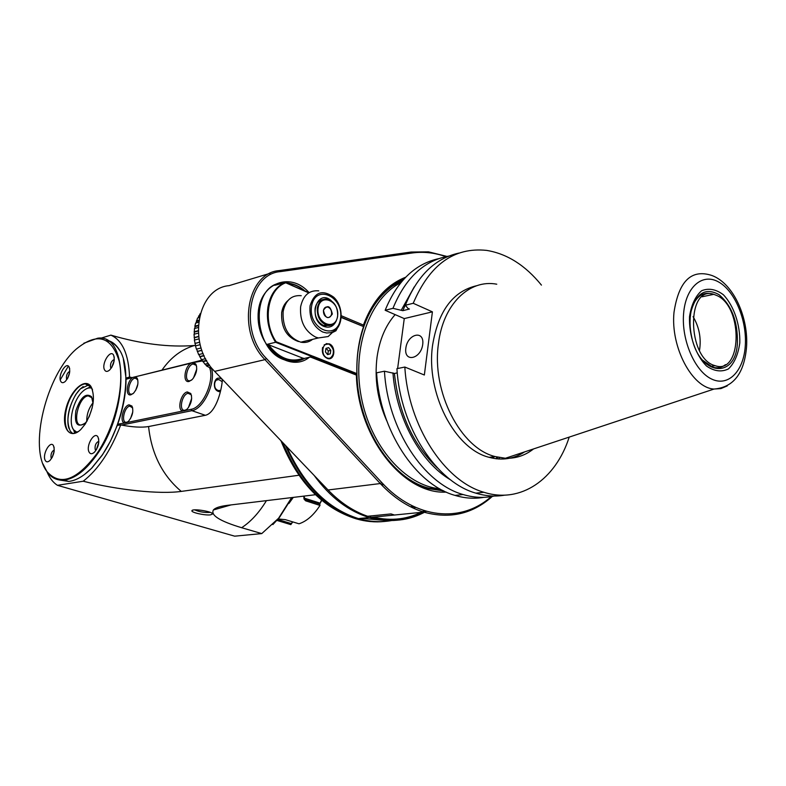 <?xml version="1.0" encoding="UTF-8"?>
<svg xmlns="http://www.w3.org/2000/svg" width="786" height="786" viewBox="0 0 786 786"><rect width="100%" height="100%" fill="white"/><g stroke="black" fill="none" stroke-linecap="round" stroke-linejoin="round"><path stroke-width="1.18" d="M717.539 295.831L713.806 294.328C686.08 284.778 687.102 358.809 715.093 365.667C741.679 375.315 743.635 308.151 717.539 295.831M198.278 325.237L194.869 326.17L195.095 326.642L198.249 325.768M194.869 326.17L195.635 323.095L198.544 322.289M195.095 326.642L194.771 328.46M196.048 322.987L197.522 318.055L199.3 317.554M198.101 317.898L200.302 313.486M205.264 364.115L206.522 365.942L212.829 369.351M201.756 359.605L204.91 364.193L208.339 363.368M198.858 354.555L201.491 359.674L205.559 358.671M196.628 349.102L198.632 354.614L203.112 353.494M200.155 344.69L195.468 345.899L196.421 349.151L201.088 347.962M195.665 345.85L194.378 340.092L198.946 338.884M194.584 340.033L194.034 334.256L198.288 333.117M194.28 334.188L194.466 328.538L198.18 327.526M369.872 516.274L371.1 517.365L394.484 515.017M394.503 515.046L391.015 513.916L367.632 516.264C353.435 511.352 340.24 502.598 328.057 489.983L380.296 483.547L264.99 359.644C236.743 331.633 246.706 272.899 279.128 270.6L411.137 252.031L428.576 251.854L446.929 256.423M270.227 273.273L229.09 285.652C197.06 288.148 186.96 344.651 214.676 371.375L328.057 489.983M403.837 279.158C385.543 286.89 372.014 302.669 363.25 326.495M341.183 317.18L363.191 326.445L363.417 325.07L341.232 315.707M405.645 277.242C386.663 284.689 372.584 300.625 363.417 325.07M383.873 484.765L380.994 484.294M371.1 517.365C390.927 522.857 409.329 520.823 426.317 511.283M519.703 453.522L519.163 455.015M492.311 496.418C472.583 514.044 449.73 519.271 423.752 512.108C408.199 507.294 393.707 497.774 380.296 483.547L381.691 482.476L266.444 358.495C238.924 331.171 248.612 273.911 280.209 271.642L412.218 252.984C423.438 251.461 434.658 252.679 445.859 256.639M519.566 453.571L519.006 455.084M491.23 496.605C461.52 523.28 415.548 519.448 381.691 482.476M310.48 357.041L356.382 375.089C357.905 437.674 403.601 494.63 446.271 492.105M498.688 458.995L499.523 457.59M309.075 292.638C289.67 270.413 257.818 284.09 258.103 316.237C257.533 348.296 289.71 373.311 309.232 357.325M341.163 317.456L363.191 326.445M363.535 326.76L363.476 327.173C358.662 341.438 356.49 356.923 356.942 373.625L313.025 356.225M298.641 360.283L296.597 361.059M276.662 284.414L278.834 284.1M356.382 375.089L355.989 374.165L356.923 373.802C357.866 426.778 391.163 478.458 428.341 488.027L426.857 488.194M287.332 360.489L288.668 360.185C294.033 361.305 299.093 360.764 303.838 358.554L312.16 356.657L312.435 356.038L276.141 341.743L275.591 342.274C268.763 331.348 266.208 319.627 267.928 307.1C270.188 294.838 275.886 286.625 284.994 282.459L308.986 292.697M294.426 361.246L296.931 360.568M277.193 284.679L274.668 285.308M281.85 283.373L276.79 284.846L284.994 282.459L308.711 292.864M286.399 283.058L289.503 283.343C295.055 284.257 300.223 286.811 305.017 291.007M288.668 360.185C280.317 358.21 273.204 352.914 267.348 344.288L275.591 342.274L312.16 356.657M276.141 341.743C262.269 321.582 267.505 289.592 285.387 282.921M287.882 300.625C284.611 303.455 282.538 307.414 281.683 312.523C280.946 327.516 286.497 337.174 298.336 341.507L298.513 341.537M302.846 341.694L305.577 341.036M303.838 358.554L267.348 344.288M303.494 358.21C290.574 362.926 278.863 358.347 268.38 344.484M287.45 283.51C293.522 283.913 299.23 286.35 304.565 290.81M307.247 340.633L304.516 341.291M301.225 295.693C291.694 294.888 285.662 300.134 283.147 311.433C282.37 327.33 288.246 337.577 300.783 342.185C305.184 343.04 309.134 342.087 312.622 339.346M318.752 290.859C309.183 290.014 303.15 295.31 300.635 306.746C299.672 321.071 304.673 331.191 315.648 337.106L318.399 337.951L328.165 336.536L333.598 331.407M331.279 300.694C316.562 287.686 307.375 319.981 324.087 326.495C329.668 328.322 333.775 326.328 336.398 320.511M322.928 299.574C318.713 300.281 316.1 303.268 315.088 308.544C314.567 316.493 317.338 322.122 323.41 325.443L329.629 325.532M337.626 316.483C337.99 307.385 334.61 301.588 327.487 299.063C322.103 298.552 318.723 301.51 317.338 307.945C316.945 316.974 320.266 322.791 327.31 325.394C332.812 325.984 336.251 323.017 337.626 316.483M337.577 316.218C335.494 331.613 315.726 323.498 318.094 308.033C320.374 292.579 339.945 301.018 337.577 316.218M332.34 314.017C330.415 305.734 327.438 304.477 323.41 310.264C325.355 318.576 328.332 319.823 332.34 314.017M331.584 313.938C331.741 310.313 330.395 307.984 327.546 306.972C325.384 306.756 324.029 307.945 323.468 310.529C323.321 314.145 324.657 316.473 327.477 317.505C329.668 317.731 331.034 316.542 331.584 313.938M356.461 374.352C357.64 427.427 391.015 479.008 428.242 488.617L443.884 490.975M496.86 458.837L497.813 457.246M355.989 374.165L311.747 356.756M356.5 374.057L312.219 356.628M363.456 326.838C358.622 341.163 356.441 356.726 356.893 373.507M333.087 332.134L335.927 330.827L337.616 327.683M322.604 347.422C321.631 353.022 323.39 356.765 327.88 358.652C334.924 360.509 336.153 346.253 329.187 343.836L324.215 344.769M337.135 328.312L333.657 332.056M326.18 343.629L328.853 343.914C334.846 349.269 335.101 354.191 329.629 358.681M329.118 344.317C335.966 347.009 333.991 360.695 327.123 357.915C320.197 355.243 322.25 341.458 329.118 344.317M325.433 351.892L325.954 348.385L328.627 347.609L330.788 350.33L330.277 353.828L327.605 354.614L325.433 351.892M326.239 348.306L328.302 350.89L330.788 350.33M328.302 350.89L327.791 354.388L330.277 353.828M297.786 286.055L288.993 283.098L285.819 282.813M283.638 282.852C248.523 282.734 252.453 355.095 288.148 360.676C294.131 361.924 299.702 361.138 304.86 358.318M206.522 365.942L209.597 365.215M206.443 365.382L209.243 364.704M198.18 330.69L194.122 331.79M194.368 332.105L198.19 331.063M198.603 336.408L194.142 337.597M194.378 337.744L198.622 336.614M199.565 342.215L194.908 343.433M195.125 343.423L199.585 342.264M197.453 351.362L201.855 350.251M197.286 351.529L201.894 350.36M199.88 356.52L203.987 355.498M199.782 356.834L204.105 355.753M202.906 361.236L206.492 360.361M202.886 361.678L206.718 360.745M196.539 321.494L198.72 320.885M198.829 320.197L196.353 320.885M198.671 316.807L199.516 316.562M199.703 315.726L198.534 316.06M442.4 490.936L443.461 490.769M403.523 279.502L402.471 279.737M357.65 354.113C361.629 322.958 373.203 300.311 392.352 286.173L402.884 280.219M497.322 457.138L496.32 458.778M442.606 490.336L428.341 488.027M439.669 488.764C405.203 485.552 370.461 446.222 361.255 396.901C351.823 347.618 369.803 298.336 400.722 282.764M497.017 457.059L495.976 458.739M683.594 313.693L683.584 313.752C681.374 340.21 694.834 371.238 711.576 379.019C728.288 387.193 743.762 371.149 745.295 345.663L745.295 345.614C747.044 320.236 734.812 290.8 718.522 281.928C702.281 272.673 685.579 287.126 683.594 313.693M739.803 342.824C740.265 324.589 733.849 305.764 723.356 294.73C715.899 289.189 708.628 287.863 701.574 290.771C695.325 296.302 691.307 304.968 689.509 316.758C688.87 335.632 695.698 355.243 706.614 366.099C714.287 371.346 721.568 372.279 728.475 368.899C734.448 363.034 738.221 354.348 739.803 342.824M533.547 448.934C525.146 455.516 515.763 458.621 505.408 458.267L495.101 456.558C460.557 448.246 431.435 391.693 438.441 343.777C443.019 304.27 469.35 278.922 496.772 284.198M476.945 285.652C453.09 291.075 438.313 310.873 432.614 345.034C425.58 392.774 454.642 449.071 489.177 457.334C502.048 460.793 513.867 458.975 524.635 451.881M541.436 285.112C525.343 265.304 507.068 253.731 486.603 250.39C454.102 246.991 429.647 264.627 413.22 303.288L432.408 311.846L424.352 375.01L404.839 367.042C408.209 425.707 444.424 481.219 483.93 492.272L475.844 493.146C485.699 496.133 495.308 496.801 504.681 495.151M569.211 437.095C555.81 479.254 520.823 504.062 483.93 492.272M498.196 495.023C486.937 498.304 475.235 498.147 463.092 494.532L455.065 495.406C415.676 484.628 379.776 430.315 376.602 372.819L384.452 371.208L394.425 373.468L397.274 372.898M475.844 493.146C436.377 482.172 400.241 426.995 396.93 368.663L404.839 367.042M432.408 311.846L404.259 318.585L385.16 310.274L392.961 308.328C405.419 277.949 424.047 260.53 448.855 256.079M397.038 372.947L397.176 371.866M397.628 368.516L404.259 318.585M422.721 344.465C424.637 329.707 407.629 333.628 405.841 348.149C403.778 362.778 420.854 359.271 422.721 344.465M413.22 303.288L405.36 305.243L407.973 308.407L409.427 309.045L402.796 310.676L392.961 308.328M438.706 258.653C414.969 263.89 397.127 281.093 385.16 310.274M455.065 495.406C464.88 498.334 474.469 498.982 483.832 497.341M494.758 456.607L492.154 458.081M463.092 494.532C423.674 483.685 387.675 429.038 384.452 371.208M450.742 479.961C420.53 462.345 396.262 418.29 392.951 372.878M394.425 373.468C398.679 413.22 413.023 444.729 437.478 467.984M458.906 253.082C435.149 258.299 417.297 275.69 405.36 305.243M406.274 302.905L402.796 310.676M401.341 310.038L414.242 286.91M395.142 314.616C385.651 325.365 379.628 339.473 377.074 356.942C374.333 378.921 377.575 400.241 386.781 420.883M737.425 342.215C737.681 321.15 731.52 305.282 718.944 294.622C705.7 287.352 696.425 292.883 691.12 311.217C689.568 318.978 689.686 327.241 691.493 336.025C699.137 376.455 736.364 379.933 737.425 342.215M711.35 293.758C702.998 291.95 696.671 296.214 692.368 306.54M702.507 360.155L712.656 367.131C717.372 368.516 721.646 367.691 725.468 364.655M699.491 350.527C701.407 338.452 699.265 327.143 693.075 316.611M222.418 379.481C221.298 393.825 214.588 413.947 204.91 415.372L148.574 426.552C141.598 427.702 132.313 427.162 120.71 424.912L117.281 425.383C123.245 408.808 126.153 393.049 126.025 378.115L123.363 359.114M298.886 475.245L181.261 491.407C159.892 494.473 117.301 489.983 83.208 481.219C98.358 469.399 110.855 450.633 120.71 424.912M315.461 494.718L227.478 505.339C219.962 506.272 215.266 507.815 213.409 509.967C210.442 515.252 219.844 521.167 241.626 527.711L261.767 533.596L234.67 536.17L57.466 485.326C53.055 482.506 49.557 478.006 46.993 471.806M83.208 481.219L57.466 485.326M210.53 514.85C204.979 515.645 190.536 512.384 191.961 510.645C192.668 508.228 213.576 511.686 212.525 514.034L210.53 514.85M292.078 497.538L279.502 517.355L272.88 524.586M261.767 533.596L278.608 518.22L291.645 497.587M131.223 377.368L129.543 377.025C128.658 354.319 122.449 340.348 110.895 335.131L100.539 338.294M119.305 349.966C116.289 345.241 112.555 342.244 108.114 340.957M68.353 366.099L60.237 379.864M61.121 480.167L67.92 481.209M84.524 474.469L91.844 468.053L102.396 454.966L110.531 441.015L117.281 425.383M129.543 377.025L126.025 378.115M59.569 480.02L68.657 481.425C75.947 480.649 83.581 476.267 91.54 468.279L102.151 455.114C124.601 423.006 132.883 369.027 119.167 349.505C115.866 344.356 111.74 341.242 106.788 340.181M42.945 463.917L47.15 472.022C51.522 477.986 57.172 480.678 64.098 480.099C75.171 478.694 86.322 469.89 97.562 453.699C129.405 408.769 127.892 333.117 97.611 338.235L83.797 343.246M97.1 453.335C115.12 426.759 124.836 385.386 119.138 360.902C111.239 336.103 96.943 332.173 76.242 349.102C46.187 375.089 28.276 448.03 46.973 471.571C60.158 486.446 76.871 480.364 97.1 453.335M88.877 451.704C85.929 445.318 94.477 431.15 97.877 436.829C99.724 441.634 98.614 446.723 94.546 452.088C92.011 454.387 90.125 454.259 88.877 451.704M44.979 459.869C42.415 453.827 50.216 440.396 53.36 445.466C55.138 450.182 54.018 455.173 50.009 460.429C47.71 462.463 46.03 462.276 44.979 459.869M60.561 380.994C57.899 375.276 65.995 361.619 69.011 366.777C70.612 371.454 69.384 376.327 65.326 381.397C63.155 383.244 61.563 383.116 60.561 380.994M104.43 369.666C101.374 363.633 110.256 349.21 113.498 354.977C115.159 359.752 113.921 364.724 109.775 369.882C107.387 371.975 105.599 371.896 104.43 369.666M85.222 424.096C93.622 409.251 95.548 396.743 91.019 386.565C84.947 377.015 70.023 390.829 65.778 409.467C61.092 428.174 69.944 440.406 80.938 429.372L85.222 424.096M95.951 450.319L95.185 449.415C94.684 445.564 95.804 442.891 98.535 441.408L98.84 441.418M96.413 449.582L98.781 442.282M98.722 442.783L96.658 449.14M98.289 444.974L97.602 447.106M51.581 458.444L51.061 457.668C50.668 453.964 51.729 451.4 54.254 449.985L54.254 449.985M52.181 457.403L54.175 451.164M54.096 451.685L52.426 456.931M66.918 379.471L66.535 378.891C66.142 375.286 67.223 372.751 69.777 371.287M67.586 378.38L69.62 372.564M69.522 373.085L67.842 377.899M111.209 368.192L110.62 367.484C110.128 363.692 111.268 361.049 114.058 359.556L114.294 359.566M111.73 367.396L114.196 360.509M114.117 361.01L111.985 366.964M113.42 363.751L113.194 364.39M92.552 389.885L91.176 387.017L85.261 383.873C81.164 384.344 77.107 387.557 73.088 393.54C62.458 408.887 62.556 435.09 73.55 433.4L78.531 431.416M88.995 384.806L80.447 388.785L75.82 394.444C67.625 409.015 65.808 421.286 70.376 431.278L72.587 433.42M88.513 384.531L87.541 384.649M83.188 386.594L80.762 388.579C71.516 396.93 65.218 418.27 69.011 428.557M136.312 378.243L135.389 378.105L137.845 379.943M202.11 360.126L126.035 379.127M121.496 425.069L191.882 410.675C203.466 409.142 215.845 382.92 211.601 368.772M220.345 391.831C215.895 391.379 213.93 388.392 214.48 382.87C215.678 377.987 218.321 376.848 222.409 379.461M202.67 360.902L193.572 362.533L195.881 364.164C197.64 369.047 196.451 374.136 192.315 379.432L189.151 381.426C182.45 383.411 184.356 366.492 191.165 363.122L135.261 376.808L137.147 378.115C138.886 382.92 137.697 387.94 133.581 393.167L130.918 394.808C124.856 396.625 126.9 380.473 133.089 377.339L126.035 379.274M117.713 424.194L124.709 422.976C119.138 422.436 123.196 405.684 129.081 404.829L131.96 406.077C133.767 410.891 132.618 415.951 128.531 421.247L126.88 422.524L182.883 410.999C176.683 410.498 180.809 392.912 187.333 391.939L190.752 393.501C192.59 398.394 191.45 403.523 187.353 408.887L185.29 410.508L191.155 409.3C202.739 407.787 214.784 380.807 209.646 367.779M193.572 362.533L191.165 363.122M191.578 380.129L189.731 380.778C183.619 381.593 186.97 365.077 193.11 363.987L196.205 365.362L196.618 366.296M135.261 376.808L133.089 377.339M193.474 378.046L196.736 369.106M133.011 393.688L131.557 394.169C126.015 394.945 129.336 379.147 134.897 378.174L137.01 378.675M137.855 384.128L135.654 390.416M182.883 410.999L185.29 410.508M124.709 422.976L126.88 422.524M127.98 421.758L126.487 422.279C120.857 423.104 124.159 406.971 129.778 406.126L132.687 407.914M130.525 418.565L132.765 411.972M186.646 409.565L184.739 410.272C178.52 411.147 181.841 394.267 188.05 393.305L191.086 394.7L191.529 395.653M188.444 407.561L191.686 398.335M220.719 390.308L218.459 390.583C215.502 389.561 214.254 387.144 214.716 383.342C215.256 380.601 216.622 379.333 218.822 379.569L222.202 381.711M194.486 345.486C168.99 347.461 141.126 344.013 110.895 335.131M390.917 520.597C380.08 522.562 368.988 521.924 357.659 518.672C326.475 508.719 302.404 484.304 285.446 445.407M360.872 518.347L384 520.332M391.32 520.597C380.591 522.474 369.626 521.806 358.436 518.593C327.752 508.837 303.897 484.942 286.87 446.9M425.354 511.008L423.516 512.04M423.3 512.158C406.598 521.108 388.589 522.896 369.273 517.512C348.424 511.214 330.061 497.194 314.184 475.471M424.322 510.684C408.612 519.291 391.634 521.442 373.389 517.139M415.607 507.392L413.524 508.208M411.864 507.432L413.957 506.636M410.636 506.823L412.788 506.076M381.102 484.412L383.961 484.864M90.911 386.633L85.772 389.109M72.617 428.046L75.23 433.066M91.893 388.274C89.093 387.272 85.998 388.353 82.589 391.526C73.265 399.868 67.891 422.416 73.55 429.755L77.018 432.329M87.177 420.854L85.301 423.015C77.342 428.105 74.198 424.018 75.878 410.754C80.516 397.313 85.723 392.607 91.5 396.645L93.062 403.405M84.151 424.018L81.518 424.971C71.418 426.385 78.639 395.928 88.366 395.908L91.883 397.775L92.561 399.091M93.053 402.727C88.739 408.219 86.637 414.438 86.755 421.394M89.073 416.993L92.237 407.61M293.276 497.391L288.963 503.413M278.008 518.937L285.387 519.664L299.024 523.8C306.776 521.216 313.761 515.085 319.99 505.427L305.587 500.79L304.025 499.061L303.779 496.123M292.746 521.894L290.82 524.616L285.829 523.112M290.82 524.616L276.79 520.381M321.779 500.348L319.745 503.924L319.99 505.427M292.421 521.796L290.908 524.567M291.203 523.555L277.596 519.438M319.607 503.983L306.373 499.788L304.604 498.226L319.411 502.932L320.02 505.359M306.344 501.114L306.373 499.788L304.565 498.403L304.103 496.084M321.513 500.122L319.745 503.924M319.411 502.932L319.597 503.531M210.147 512.305L209.273 512.472C203.662 512.6 198.819 511.735 194.741 509.868M266.444 358.495L264.99 359.644L214.676 371.375M328.165 336.536L333.333 331.564C343.62 326.298 343.698 305.99 333.539 297.059C322.319 289.169 314.498 292.078 310.067 305.783C309.065 318.094 313.29 326.838 322.722 332.016L326.642 332.989L330.484 332.694L333.333 331.564L337.194 328.234M311.6 306.068C307.65 329.01 337.056 341.743 340.476 319.028C344.396 296.686 315.471 283.235 311.6 306.068M280.209 271.642L279.128 270.6M411.137 252.031L412.218 252.984M727.217 385.926L720.89 388.598L714.081 389.041C692.299 388.127 670.468 347.225 673.985 312.445C678.731 281.005 691.415 268.704 712.037 275.532C734.104 283.893 748.675 318.399 746.523 347.294C744.175 373.527 733.367 387.439 714.081 389.041L505.408 458.267M181.261 491.407C162.407 475.451 151.501 453.827 148.574 426.552M162.23 369.764C171.083 357.08 182.175 348.896 195.508 345.201M129.277 377.85L128 377.408M205.313 415.283L191.882 410.675L191.155 409.3M127.872 378.616L128.924 377.938M119.482 424.047L120.022 425.049M192.472 362.759L193.11 363.987M189.151 381.426L190.222 380.699M199.418 361.098L200.489 360.381M130.918 394.808L131.979 394.11M134.278 377.005L134.897 378.174M129.081 404.829L129.778 406.126M125.868 422.878L126.821 422.229M187.333 391.939L188.05 393.305M184.16 410.891L185.132 410.213M241.626 527.711C250.763 521.776 259.036 512.757 266.444 500.633M282.695 442.528C299.476 483.066 323.94 508.493 356.107 518.819C365.647 521.57 375.06 522.454 384.334 521.472M277.212 520.519L278.097 518.937M710.721 366.394L715.093 365.667M702.134 296.774L713.806 294.328M381.986 482.8L381.141 482.899L381.986 482.8M394.415 515.027L423.752 512.108M300.783 342.185L318.399 337.951M327.31 325.394L325.05 325.954M327.546 306.972L324.942 307.65M426.297 252.502L428.576 251.854M495.101 456.558L489.177 457.334M279.502 517.355L278.608 518.22M68.657 481.425L64.098 480.099M98.751 439.315L97.877 436.829M54.155 447.578L53.36 445.466M69.718 368.821L69.011 366.777M114.265 357.375L113.498 354.977M87.993 384.806L85.261 383.873M196.205 365.362L195.881 364.164M193.67 363.898L195.626 364.616M137.511 379.284L137.147 378.115M132.333 407.236L131.96 406.077M130.162 406.067L131.812 406.617M191.086 394.7L190.752 393.501M188.502 393.236L190.477 393.933M218.822 379.569L216.396 380.11M231.094 504.897L213.409 509.967M280.946 440.71C297.609 482.211 322.663 508.247 356.107 518.819L357.659 518.672M369.273 517.512L358.436 518.593M73.55 429.755L74.356 431.995M91.883 397.775L91.5 396.645M91.038 396.802L88.366 395.908M192.57 510.222L191.961 510.645M211.876 513.15L212.525 514.034"/></g></svg>
